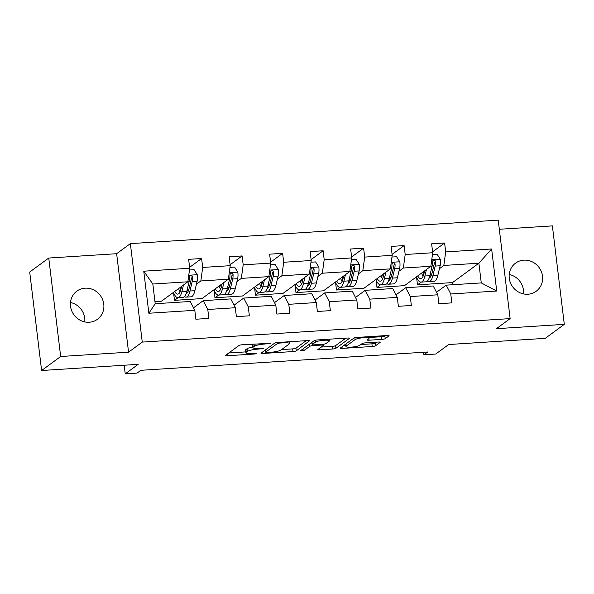 <?xml version="1.0" encoding="UTF-8"?>
<svg xmlns="http://www.w3.org/2000/svg" width="594" height="594" viewBox="0 0 594 594"><rect width="100%" height="100%" fill="white"/><g stroke="black" fill="none" stroke-linecap="round" stroke-linejoin="round"><path stroke-width="0.89" d="M270.664 343.295L242.33 344.75A2.673 0.475 173.1 0 0 239.033 345.463L225.572 355.353A2.673 0.475 173.1 0 0 225.46 355.516A2.673 0.475 173.1 0 0 227.368 355.739L254.447 354.017L256.823 353.408L251.99 353.467A8.561 1.53 173.1 0 1 245.886 352.739A8.561 1.53 173.1 0 1 246.228 352.227L247.349 351.403A8.561 1.53 173.1 0 1 257.9 349.124L263.706 348.403L258.947 348.359A8.561 1.53 173.1 0 1 252.844 347.624A8.561 1.53 173.1 0 1 253.185 347.119L254.306 346.295A8.561 1.53 173.1 0 1 264.857 344.015L270.664 343.295M523.834 260.157A17.441 16.357 53.7 0 0 515.562 263.135A17.441 16.357 53.7 0 0 510.432 282.766A17.441 16.357 53.7 0 0 527.955 294.223A17.441 16.357 53.7 0 0 536.219 291.238A17.441 16.357 53.7 0 0 541.349 271.614A17.441 16.357 53.7 0 0 523.834 260.157M85.098 288.172A17.441 16.357 53.7 0 0 76.834 291.149A17.441 16.357 53.7 0 0 71.703 310.781A17.441 16.357 53.7 0 0 89.219 322.238A17.441 16.357 53.7 0 0 97.49 319.253A17.441 16.357 53.7 0 0 102.621 299.628A17.441 16.357 53.7 0 0 85.098 288.172M41.617 370.508L29.7 272.037L48.753 258.041L60.67 356.511L41.617 370.508L138.187 364.345L125.23 373.864L137.043 373.106L140.852 370.307L427.717 351.99L423.908 354.789L435.721 354.039L448.678 344.52L545.247 338.35L564.3 324.354L552.383 225.883L499.324 229.269M84.771 321.911A17.441 16.357 53.7 0 0 70.5 302.495M523.5 293.896A17.441 16.357 53.7 0 0 509.229 274.48M381.92 339.374A2.673 0.475 173.1 0 0 385.216 338.662L388.996 335.885A2.673 0.475 173.1 0 0 389.1 335.729A2.673 0.475 173.1 0 0 387.199 335.499L357.128 337.422A2.673 0.475 173.1 0 0 353.831 338.135L340.369 348.025A2.673 0.475 173.1 0 0 340.258 348.181A2.673 0.475 173.1 0 0 342.166 348.411L372.238 346.495A2.673 0.475 173.1 0 0 375.534 345.782L380.093 342.426A2.673 0.475 173.1 0 0 380.197 342.27A2.673 0.475 173.1 0 0 378.296 342.04L365.429 342.864A2.673 0.475 173.1 0 0 362.132 343.577L359.867 345.24A7.158 1.277 173.1 0 1 352.116 347.059A7.158 1.277 173.1 0 1 345.946 346.532A7.158 1.277 173.1 0 1 346.235 346.109L355.101 339.597A7.158 1.277 173.1 0 1 362.852 337.771A7.158 1.277 173.1 0 1 369.015 338.298A7.158 1.277 173.1 0 1 368.733 338.721L367.255 339.813A2.673 0.475 173.1 0 0 367.144 339.968A2.673 0.475 173.1 0 0 369.052 340.199L381.92 339.374L381.6 336.716A2.673 0.475 173.1 0 0 384.897 336.004L385.424 335.61M60.67 356.511L128.556 352.175L142.27 342.099L510.135 318.607L496.413 328.69L564.3 324.354M309.749 340.949A2.673 0.475 173.1 0 0 309.853 340.785A2.673 0.475 173.1 0 0 307.944 340.562L277.881 342.478A2.673 0.475 173.1 0 0 274.584 343.191L261.115 353.088A2.673 0.475 173.1 0 0 261.011 353.244A2.673 0.475 173.1 0 0 262.919 353.475L292.983 351.551A2.673 0.475 173.1 0 0 296.28 350.839L309.712 340.659M317.5 339.946L347.572 338.031A2.673 0.475 173.1 0 1 349.48 338.261A2.673 0.475 173.1 0 1 349.369 338.417L335.907 348.307A2.673 0.475 173.1 0 1 332.61 349.02L319.743 349.844A2.673 0.475 173.1 0 1 317.835 349.614A2.673 0.475 173.1 0 1 317.939 349.458L323.403 345.448A2.673 0.475 173.1 0 0 323.507 345.285A2.673 0.475 173.1 0 0 321.599 345.055L313.068 345.604A2.673 0.475 173.1 0 0 309.771 346.317L304.083 350.49L300.519 350.72L314.204 340.659A2.673 0.475 173.1 0 1 317.5 339.946M436.501 292.285L446.22 285.142L481.266 282.907L496.725 291.038L450.772 293.971L451.848 302.881L438.869 303.712L437.793 294.795L410.276 296.555L411.352 305.472L398.374 306.296L397.297 297.386L369.78 299.138L370.856 308.056L357.878 308.887L356.794 299.97L329.276 301.73L330.361 310.64L317.374 311.471L316.298 302.554L288.781 304.314L289.857 313.231L276.878 314.055L275.802 305.138L248.285 306.898L249.361 315.815L236.382 316.647L235.306 307.729L207.781 309.481L208.865 318.399L195.886 319.23L194.802 310.313L148.856 313.246L143.763 271.198L189.716 268.265L188.64 259.348L201.618 258.516L202.695 267.434L230.212 265.681L229.136 256.764L242.114 255.932L243.191 264.85L270.708 263.09L269.631 254.173L282.61 253.348L283.694 262.266L311.211 260.506L310.127 251.589L323.114 250.765L324.19 259.675L351.707 257.922L350.631 249.005L363.61 248.173L364.686 257.091L392.203 255.331L391.127 246.421L404.106 245.589L405.19 254.507L432.707 252.747L431.623 243.83L444.609 243.005L445.686 251.915L491.632 248.983L496.725 291.038M446.22 285.142L450.772 293.971M142.27 342.099L130.361 243.629L498.218 220.136L510.135 318.607M398.93 271.272L403.341 268.035L430.858 266.275L404.484 285.655L376.967 287.407L376.047 279.804M391.164 276.982L390.206 277.68M380.643 284.712L376.967 287.407M430.858 266.275L432.707 252.747M403.341 268.035L405.19 254.507M395.998 294.869L405.724 287.726L433.241 285.974L437.793 294.795M405.724 287.726L410.276 296.555M358.427 273.864L362.837 270.619L390.355 268.867L363.988 288.238L336.471 289.998L335.551 282.388M350.668 279.566L349.71 280.271M340.147 287.296L336.471 289.998M390.355 268.867L392.203 255.331M362.837 270.619L364.686 257.091M355.502 297.46L365.221 290.317L392.738 288.558L397.297 297.386M365.221 290.317L369.78 299.138M317.931 276.448L322.342 273.21L349.859 271.451L323.492 290.822L295.975 292.582L295.055 284.972M310.172 282.15L309.214 282.855M299.643 289.887L295.975 292.582M349.859 271.451L351.707 257.922M322.342 273.21L324.19 259.675M315.006 300.044L324.725 292.901L352.242 291.142L356.794 299.97M324.725 292.901L329.276 301.73M277.435 279.032L281.846 275.794L309.363 274.034L282.996 293.414L255.472 295.166L254.551 287.555M269.669 284.734L268.711 285.439M259.147 292.471L255.472 295.166M309.363 274.034L311.211 260.506M281.846 275.794L283.694 262.266M274.502 302.628L284.229 295.485L311.746 293.733L316.298 302.554M284.229 295.485L288.781 304.314M236.932 281.623L241.342 278.378L268.867 276.618L242.493 295.998L214.976 297.757L214.055 290.147M229.173 287.325L228.215 288.023M218.651 295.055L214.976 297.757M268.867 276.618L270.708 263.09M241.342 278.378L243.191 264.85M234.006 305.219L243.726 298.069L271.25 296.317L275.802 305.138M243.726 298.069L248.285 306.898M196.436 284.207L200.846 280.962L228.363 279.21L201.997 298.582L174.48 300.341L173.559 292.731M188.677 289.909L187.719 290.615M178.148 297.639L174.48 300.341M228.363 279.21L230.212 265.681M200.846 280.962L202.695 267.434M193.51 307.803L203.23 300.661L230.747 298.901L235.306 307.729M203.23 300.661L207.781 309.481M143.763 271.198L152.821 284.029L187.867 281.794L161.501 301.173L154.945 301.589M187.867 281.794L189.716 268.265M128.556 352.175L116.639 253.705L48.753 258.041M116.639 253.705L130.361 243.629M124.191 365.236L125.23 373.864M423.596 352.257L423.908 354.789M481.266 282.907L478.883 263.209L443.837 265.451L439.426 268.688M452.769 284.726L452.517 282.588L478.883 263.209L491.632 248.983M152.821 284.029L155.205 303.727L190.251 301.485L194.802 310.313M431.66 274.391L430.709 275.096M421.139 282.128L417.471 284.823L416.55 277.212M452.517 282.588L417.471 284.823M155.205 303.727L148.856 313.246M443.837 265.451L445.686 251.915M189.605 267.345L201.618 258.516M230.101 264.761L242.114 255.932M270.604 262.177L282.61 253.348M311.1 259.585L323.114 250.765M351.596 257.002L363.61 248.173M392.092 254.418L404.106 245.589M432.595 251.826L444.609 243.005M252.844 347.624L252.524 344.966A8.561 1.53 173.1 0 1 252.866 344.453L253.43 344.037M252.769 347.03A8.561 1.53 173.1 0 0 247.03 348.745L247.349 351.403M245.886 352.739L245.567 350.074A8.561 1.53 173.1 0 1 245.909 349.569L247.03 348.745M228.816 352.97L245.782 351.886M281.563 349.599L292.664 348.893A2.673 0.475 173.1 0 0 295.961 348.181L306.177 340.674M264.367 350.698L265.221 350.646M279.633 343.072L277.324 343.57L265.511 352.257L270.463 352.287A8.561 1.53 173.1 0 0 281.014 350.007L289.092 344.075A8.561 1.53 173.1 0 0 289.434 343.562A8.561 1.53 173.1 0 0 283.331 342.835L279.633 343.072L279.551 342.374M345.797 338.142L335.588 345.649L335.907 348.307M321.191 347.067L332.291 346.361A2.673 0.475 173.1 0 0 335.588 345.649M312.013 343.005A2.673 0.475 173.1 0 0 310.729 343.213M329.069 341.283A7.158 1.277 173.1 0 0 329.358 340.859A7.158 1.277 173.1 0 0 323.188 340.332A7.158 1.277 173.1 0 0 315.436 342.151L312.31 344.446A2.673 0.475 173.1 0 0 312.206 344.602A2.673 0.475 173.1 0 0 314.115 344.832L322.653 344.29A2.673 0.475 173.1 0 0 325.943 343.577L329.069 341.283M368.926 337.526L381.6 336.716M360.818 344.542L371.911 343.829A2.673 0.475 173.1 0 0 375.208 343.117L376.522 342.151M343.614 345.641L345.819 345.5M181.653 286.36L181.014 289.033A17.3 5.146 86.3 0 1 177.747 294.119A17.3 5.146 86.3 0 1 174.74 291.439M183.457 285.038L181.905 291.528A20.842 6.2 86.3 0 1 177.977 297.653A20.842 6.2 86.3 0 1 173.426 292.404M189.479 269.98L194.112 269.683L197.349 274.844A7.217 2.146 86.3 0 1 197.134 281.274L194.884 290.696A20.842 6.2 86.3 0 1 190.956 296.822L186.026 297.141A20.842 6.2 -93.7 0 0 189.954 291.008L192.204 281.586A7.217 2.146 -93.7 0 0 192.567 277.22L192.174 276.195L190.741 275.675L189.85 276.195L189.449 277.42A7.217 2.146 86.3 0 1 189.092 281.786L186.835 291.209A20.842 6.2 86.3 0 1 182.907 297.342L177.977 297.653M188.127 291.327A17.3 5.146 86.3 0 1 187.229 289.59M178.594 288.61A17.3 5.146 -93.7 0 0 180.079 291.84M180.101 287.496A20.842 6.2 -93.7 0 0 180.776 289.917M184.422 296.569A20.842 6.2 -93.7 0 0 186.026 297.141M192.567 277.22L191.468 278.029A3.675 1.091 86.3 0 1 191.313 279.098L189.063 288.521A17.3 5.146 86.3 0 1 186.152 293.54M181.393 287.444A17.3 5.146 86.3 0 1 181.177 286.709M222.149 283.776L221.51 286.442A17.3 5.146 86.3 0 1 218.25 291.535A17.3 5.146 86.3 0 1 215.236 288.855M223.953 282.447L222.401 288.936A20.842 6.2 86.3 0 1 218.473 295.07A20.842 6.2 86.3 0 1 213.922 289.82M229.982 267.389L234.608 267.1L237.852 272.252A7.217 2.146 86.3 0 1 237.637 278.69L235.387 288.112A20.842 6.2 86.3 0 1 231.452 294.238L226.522 294.55A20.842 6.2 -93.7 0 0 230.45 288.424L232.7 279.002A7.217 2.146 -93.7 0 0 233.063 274.636L232.67 273.611L231.237 273.092L230.353 273.611L229.952 274.836A7.217 2.146 86.3 0 1 229.588 279.202L227.339 288.625A20.842 6.2 86.3 0 1 223.403 294.75L218.473 295.07M228.631 288.743A17.3 5.146 86.3 0 1 227.725 286.999M219.089 286.018A17.3 5.146 -93.7 0 0 220.582 289.256M220.597 284.912A20.842 6.2 -93.7 0 0 221.28 287.333M224.918 293.985A20.842 6.2 -93.7 0 0 226.522 294.55M233.063 274.636L231.964 275.438A3.675 1.091 86.3 0 1 231.809 276.507L229.559 285.929A17.3 5.146 86.3 0 1 226.648 290.956M221.889 284.853A17.3 5.146 86.3 0 1 221.673 284.125M262.645 281.192L262.006 283.858A17.3 5.146 86.3 0 1 258.746 288.944A17.3 5.146 86.3 0 1 255.732 286.271M264.449 279.863L262.904 286.353A20.842 6.2 86.3 0 1 258.969 292.478A20.842 6.2 86.3 0 1 254.425 287.236M270.478 264.805L275.104 264.508L278.348 269.669A7.217 2.146 86.3 0 1 278.133 276.099L275.883 285.521A20.842 6.2 86.3 0 1 271.955 291.654L267.018 291.966A20.842 6.2 -93.7 0 0 270.953 285.84L273.203 276.418A7.217 2.146 -93.7 0 0 273.559 272.045L273.173 271.027L271.74 270.508L270.849 271.027L270.448 272.245A7.217 2.146 86.3 0 1 270.084 276.618L267.835 286.041A20.842 6.2 86.3 0 1 263.907 292.166L258.969 292.478M269.127 286.152A17.3 5.146 86.3 0 1 268.221 284.415M259.593 283.435A17.3 5.146 -93.7 0 0 261.078 286.672M261.1 282.328A20.842 6.2 -93.7 0 0 261.776 284.749M265.421 291.394A20.842 6.2 -93.7 0 0 267.018 291.966M273.559 272.045L272.468 272.854A3.675 1.091 86.3 0 1 272.304 273.923L270.055 283.345A17.3 5.146 86.3 0 1 267.144 288.372M262.392 282.269A17.3 5.146 86.3 0 1 262.169 281.541M303.148 278.601L302.509 281.274A17.3 5.146 86.3 0 1 299.242 286.36A17.3 5.146 86.3 0 1 296.235 283.68M304.952 277.279L303.4 283.769A20.842 6.2 86.3 0 1 299.473 289.894A20.842 6.2 86.3 0 1 294.921 284.645M310.974 262.221L315.607 261.924L318.844 267.085A7.217 2.146 86.3 0 1 318.629 273.515L316.379 282.937A20.842 6.2 86.3 0 1 312.451 289.063L307.521 289.382A20.842 6.2 -93.7 0 0 311.449 283.256L313.699 273.834A7.217 2.146 -93.7 0 0 314.063 269.461L313.669 268.436L312.236 267.916L311.345 268.436L310.944 269.661A7.217 2.146 86.3 0 1 310.58 274.027L308.331 283.449A20.842 6.2 86.3 0 1 304.403 289.582L299.473 289.894M309.623 283.568A17.3 5.146 86.3 0 1 308.717 281.831M300.089 280.851A17.3 5.146 -93.7 0 0 301.574 284.081M301.596 279.744A20.842 6.2 -93.7 0 0 302.272 282.157M305.917 288.81A20.842 6.2 -93.7 0 0 307.521 289.382M314.063 269.461L312.964 270.27A3.675 1.091 86.3 0 1 312.808 271.339L310.558 280.762A17.3 5.146 86.3 0 1 307.647 285.781M302.888 279.685A17.3 5.146 86.3 0 1 302.673 278.95M343.644 276.017L343.005 278.69A17.3 5.146 86.3 0 1 339.746 283.776A17.3 5.146 86.3 0 1 336.731 281.096M345.448 274.688L343.896 281.177A20.842 6.2 86.3 0 1 339.968 287.31A20.842 6.2 86.3 0 1 335.417 282.061M351.477 259.637L356.103 259.34L359.34 264.493A7.217 2.146 86.3 0 1 359.132 270.931L356.875 280.353A20.842 6.2 86.3 0 1 352.947 286.479L348.017 286.798A20.842 6.2 -93.7 0 0 351.945 280.665L354.195 271.243A7.217 2.146 -93.7 0 0 354.559 266.877L354.165 265.852L352.732 265.332L351.848 265.852L351.44 267.077A7.217 2.146 86.3 0 1 351.084 271.443L348.834 280.865A20.842 6.2 86.3 0 1 344.899 286.991L339.968 287.31M350.118 280.984A17.3 5.146 86.3 0 1 349.22 279.247M340.585 278.259A17.3 5.146 -93.7 0 0 342.077 281.497M342.092 277.153A20.842 6.2 -93.7 0 0 342.775 279.574M346.413 286.226A20.842 6.2 -93.7 0 0 348.017 286.798M354.559 266.877L353.46 267.679A3.675 1.091 86.3 0 1 353.304 268.748L351.054 278.17A17.3 5.146 86.3 0 1 348.143 283.197M343.384 277.101A17.3 5.146 86.3 0 1 343.169 276.366M384.14 273.433L383.501 276.099A17.3 5.146 86.3 0 1 380.242 281.185A17.3 5.146 86.3 0 1 377.227 278.512M385.944 272.104L384.4 278.593A20.842 6.2 86.3 0 1 380.464 284.726A20.842 6.2 86.3 0 1 375.92 279.477M391.973 257.046L396.599 256.749L399.844 261.909A7.217 2.146 86.3 0 1 399.628 268.347L397.379 277.769A20.842 6.2 86.3 0 1 393.451 283.895L388.513 284.207A20.842 6.2 -93.7 0 0 392.441 278.081L394.698 268.659A7.217 2.146 -93.7 0 0 395.055 264.293L394.661 263.268L393.228 262.748L392.344 263.268L391.943 264.486A7.217 2.146 86.3 0 1 391.58 268.859L389.33 278.282A20.842 6.2 86.3 0 1 385.402 284.407L380.464 284.726M390.622 278.393A17.3 5.146 86.3 0 1 389.716 276.656M381.088 275.675A17.3 5.146 -93.7 0 0 382.573 278.913M382.595 274.569A20.842 6.2 -93.7 0 0 383.271 276.99M386.917 283.642A20.842 6.2 -93.7 0 0 388.513 284.207M395.055 264.293L393.963 265.095A3.675 1.091 86.3 0 1 393.8 266.164L391.55 275.586A17.3 5.146 86.3 0 1 388.639 280.613M383.88 274.51A17.3 5.146 86.3 0 1 383.665 273.782M424.636 270.849L424.005 273.515A17.3 5.146 86.3 0 1 420.738 278.601A17.3 5.146 86.3 0 1 417.723 275.928M426.447 269.52L424.896 276.01A20.842 6.2 86.3 0 1 420.968 282.135A20.842 6.2 86.3 0 1 416.416 276.886M432.469 254.462L437.102 254.165L440.34 259.326A7.217 2.146 86.3 0 1 440.124 265.756L437.875 275.178A20.842 6.2 86.3 0 1 433.947 281.311L429.017 281.623A20.842 6.2 -93.7 0 0 432.944 275.497L435.194 266.075A7.217 2.146 -93.7 0 0 435.558 261.702L435.164 260.677L433.731 260.165L432.84 260.677L432.439 261.902A7.217 2.146 86.3 0 1 432.076 266.268L429.826 275.69A20.842 6.2 86.3 0 1 425.898 281.823L420.968 282.135M431.118 275.809A17.3 5.146 86.3 0 1 430.212 274.072M421.584 273.092A17.3 5.146 -93.7 0 0 423.069 276.321M423.091 271.985A20.842 6.2 -93.7 0 0 423.767 274.406M427.413 281.051A20.842 6.2 -93.7 0 0 429.017 281.623M435.558 261.702L434.459 262.511A3.675 1.091 86.3 0 1 434.303 263.58L432.046 273.002A17.3 5.146 86.3 0 1 429.135 278.022M424.383 271.926A17.3 5.146 86.3 0 1 424.168 271.191M264.768 343.317L264.857 344.015M254.032 344L254.306 346.295M252.866 344.453L253.185 347.119M261.315 348.203L261.405 348.901M257.811 348.411L257.9 349.124M245.909 349.569L246.228 352.227M254.358 353.319L254.447 354.017M227.183 354.173L227.368 355.739M268.273 343.094L268.362 343.792M295.961 348.181L296.28 350.839M292.664 348.893L292.983 351.551M262.726 351.9L262.919 353.475M277.205 342.538L277.324 343.57M265.243 350.059L265.511 352.257M283.241 342.137L283.331 342.835M332.291 346.361L332.61 349.02M319.55 348.277L319.743 349.844M321.517 344.364L321.599 345.055M312.971 344.847L313.068 345.604M309.504 344.119L309.771 346.317M303.816 348.292L304.083 350.49M315.214 340.288L315.436 342.151M312.05 342.248L312.31 344.446M368.859 338.617L369.052 340.199M354.878 337.748L355.101 339.597M345.968 343.911L346.235 346.109M375.208 343.117L375.534 345.782M371.911 343.829L372.238 346.495M341.973 346.844L342.166 348.411M384.897 336.004L385.216 338.662M197.267 274.71L188.758 275.252M186.835 291.209L181.905 291.528M194.884 290.696L189.954 291.008M189.092 281.786L187.763 281.875M197.134 281.274L192.204 281.586M237.771 272.126L229.262 272.668M227.339 288.625L222.401 288.936M235.387 288.112L230.45 288.424M229.588 279.202L228.259 279.284M237.637 278.69L232.7 279.002M278.267 269.542L269.758 270.084M267.835 286.041L262.904 286.353M275.883 285.521L270.953 285.84M270.084 276.618L268.755 276.7M278.133 276.099L273.203 276.418M318.763 266.951L310.254 267.493M308.331 283.449L303.4 283.769M316.379 282.937L311.449 283.256M310.58 274.027L309.251 274.116M318.629 273.515L313.699 273.834M359.266 264.367L350.75 264.909M348.834 280.865L343.896 281.177M356.875 280.353L351.945 280.665M351.084 271.443L349.755 271.525M359.132 270.931L354.195 271.243M399.762 261.783L391.253 262.325M389.33 278.282L384.4 278.593M397.379 277.769L392.441 278.081M391.58 268.859L390.251 268.941M399.628 268.347L394.698 268.659M440.258 259.192L431.749 259.741M429.826 275.69L424.896 276.01M437.875 275.178L432.944 275.497M432.076 266.268L430.747 266.357M440.124 265.756L435.194 266.075M265.162 350.118L265.436 352.368M289.211 341.758L289.434 343.562M323.381 344.223L323.507 345.285M329.158 339.204L329.358 340.859M311.932 342.337L312.206 344.602M368.822 336.672L369.015 338.298M345.656 344.134L345.946 346.532"/></g></svg>
